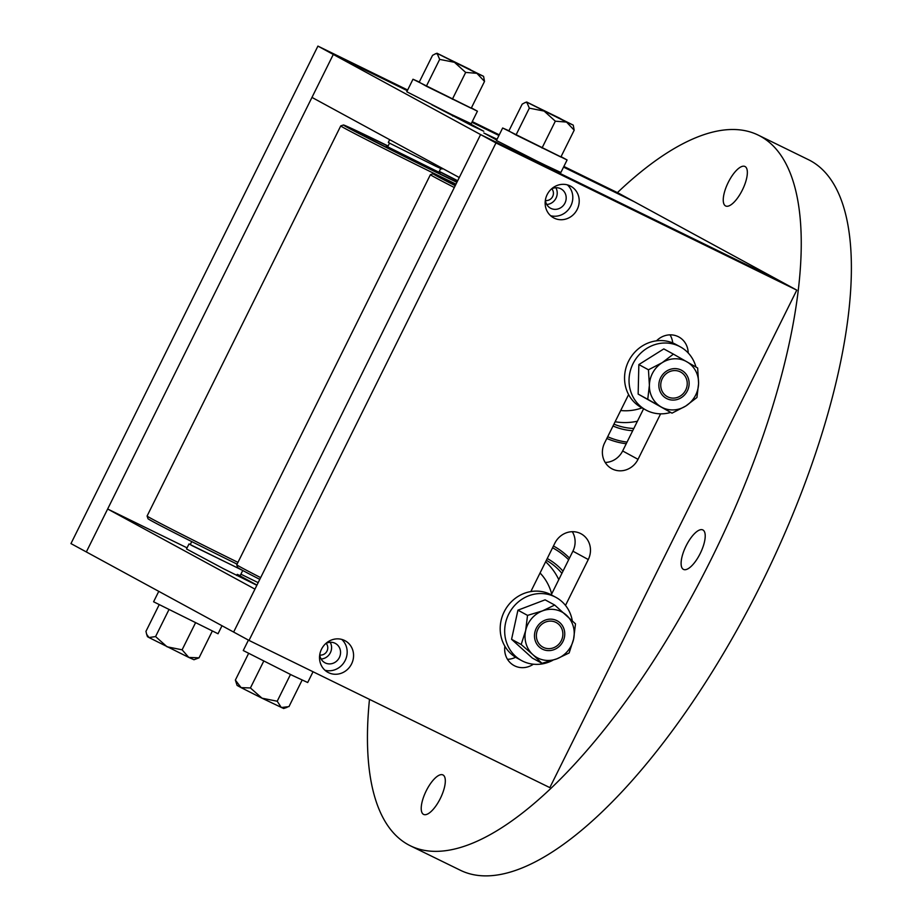 <?xml version="1.0" encoding="UTF-8"?>
<svg xmlns="http://www.w3.org/2000/svg" width="922" height="922" viewBox="0 0 922 922"><rect width="100%" height="100%" fill="white"/><g stroke="black" fill="none" stroke-linecap="round" stroke-linejoin="round"><path stroke-width="1.38" d="M256.858 585.286L223.539 568.747L186.509 548.959L188.998 543.957L241.495 569.865M319.807 655.012A6.996 6.512 118.5 0 0 326.146 643.36M242.682 570.603L240.193 575.616L237.219 574.36L256.961 585.09M258.172 582.646L240.907 574.199M187.062 547.852L107.655 509.002L254.956 589.123L233.635 632.066L86.334 551.944L333.291 54.456L480.593 134.577L781.418 281.763L634.117 201.641L563.538 167.113L634.117 201.641L618.743 193.286L563.872 166.444M107.655 509.002L86.334 551.944L70.959 543.588L317.917 46.1L407.639 89.999M554.226 169.567L522.716 154.147M465.287 121.139L483.785 131.27L472.295 125.865L431.865 104.785M545.444 200.477A6.996 6.512 118.5 0 0 551.782 188.814M498.929 135.499L471.926 122.292L498.929 135.499M317.917 46.1L333.291 54.456L407.305 90.679L333.291 54.456L311.97 97.409L459.271 177.531L480.593 134.577L233.635 632.066L249.009 640.421L549.835 787.619L796.792 290.13L495.967 142.945L249.009 640.421M496.681 140.04L483.854 132.999L497.073 139.245M472.26 121.612L499.263 134.831M688.204 352.965A19.984 18.601 118.5 0 0 678.822 336.956A19.984 18.601 118.5 0 0 678.166 336.622A19.984 18.601 118.5 0 0 656.487 340.84M565.497 605.42L588.271 559.539A19.984 18.601 118.5 0 0 581.102 533.815A19.984 18.601 118.5 0 0 580.445 533.469A19.984 18.601 118.5 0 0 554.848 543.185L530.83 591.567M328.555 672.668A17.979 16.746 118.5 0 0 351.42 664.243A17.979 16.746 118.5 0 0 345.139 640.767A17.979 16.746 118.5 0 0 344.54 640.456A17.979 16.746 118.5 0 0 321.674 648.881A17.979 16.746 118.5 0 0 327.955 672.369A17.979 16.746 118.5 0 0 328.555 672.668M324.959 670.248A17.979 16.746 118.5 0 0 344.851 661.086A17.979 16.746 118.5 0 0 341.728 639.407M554.191 218.134A17.979 16.746 118.5 0 0 577.057 209.709A17.979 16.746 118.5 0 0 570.776 186.232A17.979 16.746 118.5 0 0 570.176 185.921A17.979 16.746 118.5 0 0 547.299 194.346A17.979 16.746 118.5 0 0 553.592 217.823A17.979 16.746 118.5 0 0 554.191 218.134M550.595 215.702A17.979 16.746 118.5 0 0 570.488 206.54A17.979 16.746 118.5 0 0 567.364 184.873M551.391 189.022A10.995 10.234 -61.5 0 1 560.668 188.699A10.995 10.234 -61.5 0 1 561.025 188.895A10.995 10.234 -61.5 0 1 564.875 203.243A10.995 10.234 -61.5 0 1 550.895 208.384A10.995 10.234 -61.5 0 1 550.526 208.199A10.995 10.234 -61.5 0 1 545.398 200.039M546.746 204.477A10.995 10.234 118.5 0 0 555.805 198.553A10.995 10.234 118.5 0 0 555.851 187.742M325.766 643.556A10.995 10.234 -61.5 0 1 335.032 643.245A10.995 10.234 -61.5 0 1 335.389 643.429A10.995 10.234 -61.5 0 1 339.238 657.778A10.995 10.234 -61.5 0 1 325.259 662.93A10.995 10.234 -61.5 0 1 324.89 662.734A10.995 10.234 -61.5 0 1 319.761 654.585M321.11 659.011A10.995 10.234 118.5 0 0 330.168 653.099A10.995 10.234 118.5 0 0 330.214 642.277M504.876 646.253A19.984 18.601 118.5 0 0 514.05 665.546A19.984 18.601 118.5 0 0 533.365 664.209M628.608 394.593L604.59 442.975A19.984 18.601 118.5 0 0 611.759 468.699A19.984 18.601 118.5 0 0 638.024 459.329L660.601 413.84M672.726 342.938A19.984 18.601 118.5 0 0 670.017 334.847M605.201 462.464A19.984 18.601 118.5 0 0 622.65 450.962L643.602 408.757M507.48 659.311A19.984 18.601 118.5 0 0 515.594 657.259M551.241 594.817L572.908 551.183A19.984 18.601 118.5 0 0 572.297 531.694M796.792 290.13L781.418 281.763L480.593 134.577L495.967 142.945M426.229 790.834A21.978 8.01 -63.9 0 0 423.613 814.414A21.978 8.01 -63.9 0 0 440.313 798.498A21.978 8.01 -63.9 0 0 442.929 774.929A21.978 8.01 -63.9 0 0 426.229 790.834M686.118 545.836A21.978 8.01 -63.9 0 0 683.502 569.416A21.978 8.01 -63.9 0 0 700.213 553.5A21.978 8.01 -63.9 0 0 702.829 529.931A21.978 8.01 -63.9 0 0 686.118 545.836M728.253 182.395A21.978 8.01 -63.9 0 0 725.649 205.975A21.978 8.01 -63.9 0 0 742.348 190.059A21.978 8.01 -63.9 0 0 744.964 166.49A21.978 8.01 -63.9 0 0 728.253 182.395M369.48 699.372A395.619 144.235 -63.9 0 0 410.417 845.82A395.619 144.235 -63.9 0 0 711.104 559.423A395.619 144.235 -63.9 0 0 758.161 135.085A395.619 144.235 -63.9 0 0 617.406 192.629M410.417 845.82L460.551 870.345A395.619 144.235 -63.9 0 0 761.238 583.949A395.619 144.235 -63.9 0 0 808.294 159.61L758.161 135.085M607.69 436.74A77.921 72.55 118.5 0 0 627.052 442.099M626.245 443.724A79.926 74.417 -61.5 0 1 606.826 438.48M641.989 407.893A51.955 48.37 -61.5 0 1 628.55 410.682A51.955 48.37 -61.5 0 1 620.702 410.521M637.413 421.227A63.941 59.527 -61.5 0 1 628.562 422.46A63.941 59.527 -61.5 0 1 615.135 421.746M632.711 430.701A65.935 61.394 -61.5 0 1 613.015 425.999M613.937 424.143A63.941 59.527 118.5 0 0 633.817 428.465M547.23 558.525A65.935 61.394 -61.5 0 1 562.985 571.156M561.901 573.346A63.941 59.527 118.5 0 0 546.343 560.322M540.05 572.988A51.955 48.37 -61.5 0 1 550.307 589.561A51.955 48.37 -61.5 0 1 551.679 593.941M545.628 561.763A63.941 59.527 -61.5 0 1 558.778 579.627M553.454 545.985A79.926 74.417 -61.5 0 1 569.473 558.087M568.644 559.769A77.921 72.55 118.5 0 0 552.566 547.783M455.964 184.181A77.921 1.141 26.4 0 0 433.11 173.751A77.921 1.141 26.4 0 0 455.226 185.691M454.316 187.512A79.926 1.176 -153.6 0 1 430.413 174.661A79.926 1.176 -153.6 0 1 430.424 174.65L433.11 173.751M259.785 579.385A77.921 1.141 -153.6 0 1 237.657 567.479L236.758 564.806A79.926 1.176 26.4 0 0 236.758 564.806A79.926 1.176 26.4 0 0 260.661 577.633M455.341 185.46A65.935 0.968 -153.6 0 1 443.828 179.11A65.935 0.968 -153.6 0 1 455.848 184.423M457.001 182.095A65.935 0.968 -153.6 0 1 368.696 138.254A65.935 0.968 -153.6 0 1 354.163 130.348A65.935 0.968 -153.6 0 1 388.024 146.16M457.681 180.724A77.921 1.141 26.4 0 0 439.287 171.4M388.104 145.987A77.921 1.141 26.4 0 0 343.445 124.989A77.921 1.141 26.4 0 0 360.606 134.37A77.921 1.141 26.4 0 0 456.897 182.314M455.998 184.135A79.926 1.176 -153.6 0 1 358.358 135.511A79.926 1.176 -153.6 0 1 340.748 125.899A79.926 1.176 -153.6 0 1 340.76 125.888L343.445 124.989M237.081 564.137A77.921 1.141 -153.6 0 1 165.165 528.064A77.921 1.141 -153.6 0 1 147.993 518.717L147.094 516.032A79.926 1.176 26.4 0 0 147.094 516.032A79.926 1.176 26.4 0 0 164.704 525.621A79.926 1.176 26.4 0 0 237.957 562.374M439.206 171.573A65.935 0.968 -153.6 0 1 457.577 180.943M448.611 59.077L472.836 71.017L448.611 59.077M191.73 541.583L190.243 544.579L191.937 545.582L241.518 569.808M387.689 146.829L438.872 172.23M389.522 143.129L387.632 146.944L417.793 162.376L438.814 172.345L440.716 168.53M389.683 139.671L388.335 142.38L390.11 143.44L435.726 166.225L442.03 169.037L442.376 168.334M237.219 574.36L236.677 575.466M190.301 544.453L188.998 543.957M561.671 119.295L537.445 107.344L561.671 119.295M561.325 640.606A13.991 13.023 118.5 0 0 555.839 622.35A13.991 13.023 118.5 0 0 537.918 629.161A13.991 13.023 118.5 0 0 543.404 647.405A13.991 13.023 118.5 0 0 561.325 640.606M531.233 590.76A29.977 27.902 -61.5 0 1 531.406 590.852L532.305 591.348M662.284 378.619A13.991 13.023 118.5 0 0 667.77 396.875A13.991 13.023 118.5 0 0 685.691 390.075A13.991 13.023 118.5 0 0 680.206 371.82A13.991 13.023 118.5 0 0 662.284 378.619M158.768 591.348L153.594 601.778L218.03 633.76L222.006 625.738M159.114 604.844L145.964 631.34L146.644 634.278L148.984 637.551L188.78 657.421L199.037 657.835L193.977 659.737L188.78 657.421L182.107 649.814L167.055 646.795L155.576 636.572L168.841 609.845M212.244 631.213L199.037 657.835M195.383 623.076L182.107 649.814M146.644 634.278L147.451 636.641L148.984 637.551L155.576 636.572M248.433 640.11L243.258 650.54L292.458 675.457L307.694 682.522L313.042 671.758M248.56 653.502L235.364 680.09L241.103 687.628L262.021 698.196L277.211 701.227L281.302 707.52L288.966 706.621L302.128 680.09M235.364 680.09L237.104 685.415L241.103 687.628L250.415 687.962L262.021 698.196L283.642 708.511L287.134 707.335M290.476 674.501L277.211 701.227M263.68 661.224L250.415 687.962M561.06 156.648L567.088 159.979L560.864 172.506L540.984 163.182L496.439 140.524L502.651 127.997L508.956 130.786M567.088 159.979L502.651 127.997M560.023 118.373L535.647 106.468L560.023 118.373M573.242 125.115L574.187 130.198L566.546 122.096L527.545 102.549L525.183 102.526L522.186 104.14L508.863 130.959L516.009 134.981L529.332 108.162L526.704 102.019L573.242 125.115L566.546 122.096L555.332 121.185L544.118 111.078L529.332 108.162M574.187 130.198L560.876 157.017L516.009 134.981M542.021 148.016L555.332 121.185M471.396 107.874L477.423 111.216L471.2 123.744L451.319 114.409L406.775 91.762L412.987 79.234L419.291 82.012M477.423 111.216L412.987 79.234M470.358 69.599L445.983 57.694L470.358 69.599M483.577 76.342L484.523 81.424L476.881 73.322L437.881 53.787L435.518 53.764L432.522 55.378L419.199 82.196L426.344 86.219L439.667 59.388L437.04 53.246L483.577 76.342L476.881 73.322L465.668 72.423L454.454 62.304L439.667 59.388M484.523 81.424L471.211 108.254L426.344 86.219M452.356 99.242L465.668 72.423M670.651 412.434A35.97 33.492 -61.5 0 1 645.919 410.025L641.435 407.582A35.97 33.492 -61.5 0 1 629.542 359.373A35.97 33.492 -61.5 0 1 675.803 344.39L680.286 346.833A35.97 33.492 -61.5 0 1 695.949 367.014M645.919 410.025A35.97 33.492 -61.5 0 1 634.025 361.804A35.97 33.492 -61.5 0 1 680.286 346.833M686.913 391.735A15.985 14.879 -61.5 0 1 666.099 398.246A15.985 14.879 -61.5 0 1 661.062 376.96A15.985 14.879 -61.5 0 1 681.877 370.448A15.985 14.879 -61.5 0 1 686.913 391.735M638.151 394.086L647.751 399.307L649.388 385.246A25.977 24.179 -61.5 0 1 652.995 372.35A25.977 24.179 -61.5 0 1 662.215 362.657L673.406 354.129L697.654 367.993L698.588 383.448L696.94 397.509L685.761 406.037L672 413.16L638.151 394.086L638.854 364.57L663.805 348.908L673.406 354.129M672 413.16L661.166 406.936A25.977 24.179 -61.5 0 1 649.388 385.246L648.454 369.791L662.215 362.657A25.977 24.179 -61.5 0 1 686.809 361.758A25.977 24.179 -61.5 0 1 698.588 383.448A25.977 24.179 -61.5 0 1 685.761 406.037A25.977 24.179 -61.5 0 1 661.166 406.936L647.751 399.307M638.854 364.57L648.454 369.791M552.854 660.256A35.97 33.492 -61.5 0 1 521.552 660.555L517.069 658.112A35.97 33.492 -61.5 0 1 509.313 603.991A35.97 33.492 -61.5 0 1 551.437 594.932L555.92 597.364A35.97 33.492 -61.5 0 1 572.274 620.644M521.552 660.555A35.97 33.492 -61.5 0 1 513.796 606.434A35.97 33.492 -61.5 0 1 555.92 597.364M560.703 644.893A15.985 14.879 -61.5 0 1 539.301 647.025A15.985 14.879 -61.5 0 1 538.54 624.874A15.985 14.879 -61.5 0 1 559.942 622.742A15.985 14.879 -61.5 0 1 560.703 644.893M511.572 639.303L521.172 644.524L525.644 630.66A25.977 24.179 -61.5 0 1 531.614 618.604A25.977 24.179 -61.5 0 1 542.401 610.917L554.698 605.051L575.501 623.848L573.599 639.107L569.128 652.972L556.842 658.838L541.975 663.31L532.374 658.089L511.572 639.303L517.933 610.168L545.098 599.83L554.698 605.051M541.975 663.31L532.858 654.62A25.977 24.179 -61.5 0 1 525.644 630.66L527.534 615.389L542.401 610.917A25.977 24.179 -61.5 0 1 566.385 615.147A25.977 24.179 -61.5 0 1 573.599 639.107A25.977 24.179 -61.5 0 1 556.842 658.838A25.977 24.179 -61.5 0 1 532.858 654.62L521.172 644.524M517.933 610.168L527.534 615.389M572.908 551.183L588.271 559.539M622.65 450.962L638.024 459.329M236.758 564.783L430.413 174.661M147.094 516.02L340.748 125.899M453.094 115.285L452.702 116.057M439.69 173.739L440.071 172.967M385.995 147.094L386.376 146.321M526.704 102.019L525.183 102.526M437.04 53.246L435.518 53.764"/></g></svg>
